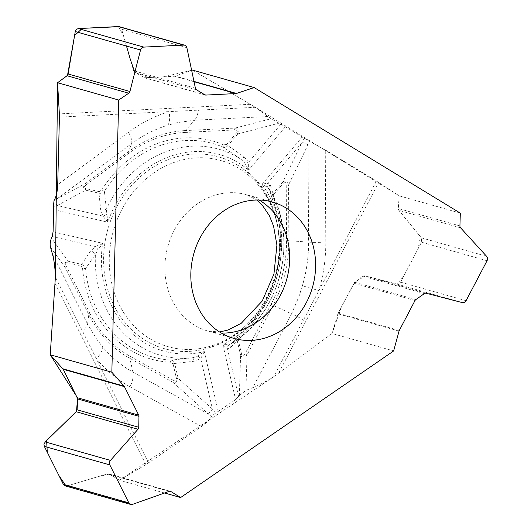 <?xml version="1.0" encoding="UTF-8"?>
<svg xmlns="http://www.w3.org/2000/svg" width="531" height="531" viewBox="0 0 531 531"><rect width="100%" height="100%" fill="white"/><g stroke="black" fill="none" stroke-linecap="round" stroke-linejoin="round"><path stroke-width="0.4" stroke-dasharray="2.65 1.99" d="M460.324 213.13L399.193 195.82L378.703 182.505A18.645 2.157 -152.3 0 0 376.413 181.064L325.257 149.908L309.175 141.18L308.007 144.731A5.098 1.752 -154.3 0 0 301.847 142.786L304.256 138.332L285.379 126.736L271.042 118.732L255.292 107.295L198.395 110.149A18.645 8.808 87.1 0 1 194.565 120.212L268.5 116.495M164.577 493L119.502 480.236L145.886 464.572A18.645 6.651 -26.6 0 0 148.527 462.879L201.382 426.506C206.678 422.802 209.997 419.457 211.345 416.47L208.384 414.061A5.098 0.365 -48.1 0 1 212.519 409.155L215.493 413.171L235.638 399.611L239.335 395.595L245.919 390.371L252.802 387.663C258.982 385.201 265.938 381.563 273.677 376.751L303.513 319.914A18.645 2.157 -152.3 0 0 291.585 313.801L252.802 387.663M149.649 169.475A99.669 86.752 105.8 0 0 105.536 280.355A99.669 86.752 105.8 0 0 184.881 351.495A99.669 86.752 105.8 0 0 233.089 335.977A99.669 86.752 105.8 0 0 237.622 165.214A99.669 86.752 105.8 0 0 149.649 169.475M148.527 462.879L55.39 277.029M231.622 343.544L229.08 344.579L222.861 344.719L227.454 348.694L230.321 347.878L237.145 340.398A2.489 0.657 166.9 0 1 238.233 339.813L239.68 336.661A2.489 0.73 48.7 0 1 239.209 335.127A2.489 0.73 48.7 0 1 239.328 335.074L238.173 336.229M197.817 356.135A5.098 1.712 52.4 0 1 200.718 358.578L212.486 409.116L178.15 378.311L174.699 363.483L194.193 361.233L200.718 358.578L204.309 351.582L197.817 356.135L192.494 357.761L171.606 360.104A2.489 1.201 -87.3 0 0 170.491 362.235L173.06 363.908A2.489 0.657 166.9 0 1 174.699 363.483L173.783 361.372L171.606 360.104A110.906 96.529 -74.2 0 1 85.577 268.494L95.407 254.376L98.009 249.849A5.098 1.427 59.3 0 0 95.514 246.543L52.138 236.487M239.335 395.595L240.596 355.226C241.977 357.735 244.121 357.648 247.028 354.973L244.997 353.898C243.47 356.507 242.362 356.752 241.685 354.642A2.489 0.657 -13.1 0 0 240.596 355.226L237.105 340.225L237.284 337.842L238.054 336.395M215.493 413.171L211.345 416.47M119.502 480.236L109.313 474.103L107.322 473.884L67.238 485.898L65.3 485.931M50.458 247.18L65.227 267.538L88.823 314.631A120.836 105.165 105.8 0 0 129.856 358.325L173.02 382.327A2.489 1.201 -60.9 0 1 173.405 380.362C175.807 381.517 176.843 380.973 176.511 378.736A2.489 0.657 -13.1 0 1 178.15 378.311C177.54 381.557 175.827 382.897 173.02 382.327L208.338 414.021A5.098 0.358 -48.1 0 1 212.486 409.116M194.193 361.233A5.098 1.235 80.5 0 0 192.494 357.761A107.083 93.197 -74.2 0 1 95.407 254.376A5.098 2.921 -143.2 0 0 90.635 250.944L81.635 264.378L68.247 261.272A2.489 1.221 103.1 0 0 67.59 262.745C65.578 262.493 65.154 263.681 66.302 266.31A2.489 0.889 153.4 0 0 65.227 267.538C63.986 263.788 64.988 261.697 68.247 261.272L51.407 238.054M82.597 268.64L80.977 265.852A2.489 1.221 -76.9 0 1 81.635 264.378L83.798 265.54L85.577 268.494A2.489 0.485 175.2 0 0 82.597 268.64A113.309 98.62 105.8 0 0 170.491 362.235M208.384 414.061L132.909 372.085A18.645 8.994 119.1 0 1 130.029 386.82A148.773 129.484 105.8 0 1 96.39 358.843A18.645 7.899 -39.9 0 0 102.729 346.982L96.542 338.984L87.549 324.043A18.645 6.651 153.4 0 1 82.444 331.012M218.268 411.565L204.309 351.582A102.158 88.916 -74.2 0 1 102.642 243.317L98.009 249.849M231.682 343.504L239.328 335.074A110.906 96.529 105.8 0 0 272.449 199.41L269.456 189.388M238.16 336.242L239.215 335.127C276.299 303.759 290.981 243.543 272.383 199.317A2.489 0.81 158.3 0 1 273.518 198.063L273.684 194.611A2.489 0.564 40.3 0 1 272.974 193.642L270.193 184.562A5.098 4.56 -22.5 0 0 269.336 189.155A5.098 4.56 -22.5 0 0 269.748 189.925L267.505 187.191L262.002 184.403L302.192 136.971M269.748 189.925A107.083 93.197 105.8 0 1 232.372 343.019A5.098 4.48 -132.7 0 0 231.483 343.643A5.098 4.48 -132.7 0 0 230.321 347.878M229.08 344.579A5.098 4.587 -70.2 0 0 227.454 348.694L238.638 396.743M273.677 376.751L332.041 333.488L393.657 350.931M285.379 126.736L248.608 170.139L248.654 162.234L244.107 156.791L227.885 145.627A2.489 0.564 40.3 0 1 226.624 144.498L223.558 144.863A2.489 1.215 -66.6 0 0 223.551 147.339L224.64 147.492L227.062 146.49L237.822 133.905C238.784 130.706 237.875 128.767 235.094 128.084A2.489 1.175 -92.9 0 0 234.536 129.956C237.218 129.982 237.888 130.925 236.56 132.777A2.489 0.564 -139.7 0 0 237.822 133.905L278.821 123.232M270.193 184.562L267.956 182.79L262.002 184.403A102.158 88.916 105.8 0 1 222.861 344.719L235.638 399.611M376.413 181.064L303.513 319.914M304.256 138.332L309.175 141.18M399.193 195.82L398.257 208.471L398.781 210.336L421.348 237.828L421.541 242.202L400.566 282.153L398.993 283.826L397.042 284.125L364.439 275.755L362.719 276.166L354.628 282.26L338.088 313.204L332.041 333.488M286.229 185.007L286.561 240.702A118.798 103.392 -74.2 0 1 271.029 304.309L273.06 305.385A120.836 105.165 105.8 0 0 288.857 240.689L288.525 184.987A2.489 0.385 179.7 0 0 286.229 185.007C286.07 182.007 285.2 181.303 283.614 182.89A2.489 0.564 -139.7 0 1 282.91 181.921C285.306 180.255 287.178 181.277 288.525 184.987L307.98 144.784A5.098 1.752 -154.2 0 0 301.82 142.826L282.91 181.921L272.974 193.642L271.925 195.939L271.952 197.831M308.007 144.731L308.577 242.116A18.645 2.901 -0.3 0 0 325.795 241.983A148.773 129.484 105.8 0 1 318.899 290.603L302.391 285.751L299.013 296.398L291.585 313.801L273.06 305.385L247.028 354.973L245.919 390.371M106.698 214.252A5.098 1.281 148.6 0 1 102.948 216.104L57.321 205.524L85.604 190.171L100.113 193.417L102.921 192.554L104.401 191.386A2.489 0.392 32.1 0 1 101.833 189.866L99.098 191.645A2.489 1.221 -76.9 0 0 98.992 193.277L100.678 209.811L102.948 216.104L107.8 222.19A102.158 88.916 105.8 0 1 248.608 170.139L244.93 163.15L240.955 159.26L223.551 147.339A110.906 96.529 105.8 0 0 104.401 191.386L107.8 222.19L53.651 209.632M100.678 209.811A5.098 2.761 171.3 0 0 106.499 208.968A107.083 93.197 105.8 0 1 240.955 159.26A5.098 1.155 127.5 0 0 244.107 156.791M244.93 163.15A5.098 1.56 155.6 0 0 248.654 162.234L280.846 124.247M271.991 198.03L272.449 199.41M301.82 142.826L267.956 182.79A5.098 4.573 -87.1 0 0 267.505 187.191M255.292 107.295L192.534 70.112M53.087 231.828L102.642 243.317L95.514 246.543L90.635 250.944M53.412 206.4L57.282 205.53A5.098 3.657 61.5 0 1 56.664 199.085L54.023 200.645M59.419 117.125L198.395 110.149M119.203 26.663L121.606 29.212L133.6 70.703L134.841 72.349L144.731 77.745L174.765 76.238L191.658 70.417M86.201 184.795L129.04 153.101A118.798 103.392 -74.2 0 1 184.907 132.451A2.489 1.175 87.1 0 1 185.458 130.573A120.836 105.165 105.8 0 0 128.635 151.581L85.796 183.275A2.489 0.81 53.5 0 0 86.201 184.795C83.958 186.64 83.798 187.888 85.71 188.545A2.489 1.221 103.1 0 0 85.604 190.171C82.902 188.332 82.969 186.036 85.796 183.275L56.704 199.065A5.098 3.657 61.5 0 0 57.321 205.524M56.664 199.085L131.562 143.669A18.645 6.093 -126.5 0 0 128.529 132.272A148.773 129.484 105.8 0 1 169.064 111.623A18.645 8.005 73 0 1 167.935 125.143L177.719 122.548L194.565 120.212L185.458 130.573L235.094 128.084L271.042 118.732M67.158 485.925L98.806 476.433L109.313 474.103L119.502 480.236L273.677 376.751L332.041 333.488L341.42 306.858L354.781 282.14L365.262 275.967L397.261 284.165L404.974 273.757L418.089 248.78L420.419 236.687L398.389 209.606L399.193 195.82L255.292 107.295L228.682 91.505M227.845 91.013L192.534 70.112L163.608 76.796L148.7 77.546L134.821 72.342M126.471 46.038L123.365 35.312L118.34 26.55M173.405 380.362L130.234 356.361A118.798 103.392 -74.2 0 1 89.898 313.403A2.489 0.889 -26.6 0 0 88.823 314.631L87.549 324.043L52.396 253.898M130.029 386.82L201.382 426.506M55.098 283.401L145.886 464.572M173.06 363.908L176.511 378.736M89.898 313.403L66.302 266.31M67.59 262.745L80.977 265.852M130.234 356.361A2.489 1.201 -60.9 0 0 129.856 358.325L132.909 372.085A133.5 116.189 -74.2 0 1 102.729 346.982M259.082 200.028A70.862 61.676 105.8 0 0 246.57 194.711A70.862 61.676 105.8 0 0 167.929 246.085A70.862 61.676 105.8 0 0 207.96 331.072A70.862 61.676 105.8 0 0 221.4 333.09M234.934 334.397A96.742 84.197 105.8 0 0 239.109 168.519A96.742 84.197 105.8 0 0 109.286 257.867A96.742 84.197 105.8 0 0 234.934 334.397M325.795 241.983L325.257 149.908M278.556 373.26L378.703 182.505M273.684 194.611L283.614 182.89M271.029 304.309L244.997 353.898M241.685 354.642L238.233 339.813M239.68 336.661A113.309 98.62 105.8 0 0 273.518 198.063M286.561 240.702A2.489 0.385 179.7 0 1 288.857 240.689L308.577 242.116A133.5 116.189 -74.2 0 1 302.391 285.751M128.529 132.272L57.72 184.662M250.3 104.302L59.366 113.886M99.098 191.645L85.71 188.545M184.907 132.451L234.536 129.956M236.56 132.777L226.624 144.498M223.558 144.863A113.309 98.62 105.8 0 0 101.833 189.866M129.04 153.101A2.489 0.81 53.5 0 1 128.635 151.581L131.562 143.669A133.5 116.189 -74.2 0 1 167.935 125.143M460.589 227.832L398.781 210.336M459.926 225.927L398.257 208.471M486.615 256.307L421.348 237.828M487.04 260.748L421.541 242.202M466.059 300.705L400.566 282.153M462.309 302.604L397.042 284.125M426.24 293.258L364.439 275.755M424.382 293.623L362.719 276.166M415.833 299.59L354.628 282.26M415.023 300.519L353.845 283.202M399.272 330.528L338.088 313.204M399.046 331.098L337.862 313.775M186.872 47.697L121.606 29.212M195.408 88.199L133.6 70.703M196.503 89.812L134.841 72.349M204.84 94.803L143.635 77.473M204.727 94.73L144.731 77.745M194.041 81.694L174.765 76.238M193.981 81.422L175.303 76.132M169.867 491.255L109.313 474.103M169.13 491.381L107.322 473.884M132.504 504.377L67.238 485.898M231.722 343.477C280.733 314.126 299.577 237.257 269.482 189.421M238.227 336.156L231.596 343.564M272.522 202.052L246.57 194.711L256.898 200.021M233.912 338.413L207.96 331.072L219.535 331.955M184.881 351.495C202.45 351.389 218.885 346.119 234.191 335.698C292.561 299.145 295.103 196.895 237.622 165.214M272.383 199.317L271.991 198.01M272.005 198.103L269.416 189.321M144.1 77.672L205.298 95.003M108.736 473.858L170.444 491.334"/><path stroke-width="0.8" d="M53.651 209.632L53.087 231.828L52.138 236.487L50.558 240.563L50.113 244.107L50.326 246.649L52.396 253.898C54.096 259.958 55.098 267.67 55.39 277.029L50.233 354.774L111.842 372.218L118.692 100.034L57.56 82.723L59.366 113.886A18.645 8.808 87.1 0 1 59.419 117.125L57.72 184.662C57.481 191.485 56.246 196.815 54.023 200.645L53.412 206.4L53.651 209.632M65.3 485.931L63.335 484.305L44.325 446.359L43.98 444.401L45.201 441.931L76.185 411.751L77.088 409.813L77.758 398.98L63.242 369.297L50.233 354.774M191.658 70.417L192.534 70.112L254.15 87.555L460.324 213.13L459.926 225.927A2.735 2.383 105.8 0 0 460.589 227.832L486.615 256.307A3.73 3.246 -74.2 0 1 487.04 260.748L466.059 300.705A3.73 3.246 -74.2 0 1 462.309 302.604L426.24 293.258A2.735 2.383 105.8 0 0 424.382 293.623L415.833 299.59A2.489 2.164 105.8 0 0 415.023 300.519L399.272 330.528A2.489 2.164 105.8 0 0 399.046 331.098L393.657 350.931L180.633 497.547L164.577 493M220.498 332.552A70.862 61.676 -74.2 0 1 196.576 245.481A70.862 61.676 -74.2 0 1 272.522 202.052A70.862 61.676 -74.2 0 1 315.361 258.823A70.862 61.676 -74.2 0 1 282.877 329.419A70.862 61.676 -74.2 0 1 233.912 338.413A70.862 61.676 -74.2 0 1 220.498 332.552M57.56 82.723L67.079 75.754L68.121 73.988L75.263 31.541L76.311 29.451L78.276 28.561L119.203 26.663M118.692 100.034L128.748 93.21A2.735 2.383 105.8 0 0 129.922 91.491L140.529 50.02A3.73 3.246 -74.2 0 1 143.775 47.106L183.766 45.102A3.73 3.246 -74.2 0 1 184.688 45.201A3.73 3.246 -74.2 0 1 186.872 47.697L195.408 88.199A2.735 2.383 105.8 0 0 196.503 89.812L204.84 94.803A2.489 2.164 105.8 0 0 205.915 95.069L235.95 93.562A2.489 2.164 105.8 0 0 236.487 93.456L254.15 87.555M180.633 497.547L170.975 491.567A2.735 2.383 105.8 0 0 170.444 491.334A2.735 2.383 105.8 0 0 169.13 491.381L132.504 504.377A3.73 3.246 -74.2 0 1 130.712 504.45A3.73 3.246 -74.2 0 1 128.834 502.85L109.817 464.904A3.73 3.246 -74.2 0 1 110.468 460.41L137.994 429.247A2.735 2.383 105.8 0 0 138.757 427.269L138.969 416.311A2.489 2.164 105.8 0 0 138.704 415.116L124.427 386.621A2.489 2.164 105.8 0 0 124.108 386.15L111.842 372.218M228.682 91.505L227.845 91.013M134.821 72.342L130.334 59.412L126.471 46.038M118.34 26.55L82.345 28.355L74.592 35.524L67.517 75.336L57.56 82.723L55.39 277.029L50.233 354.774L77.526 397.792L138.704 415.116M77.553 397.858L76.53 411.346L46.602 440.557L47.292 452.286L59.007 475.67L66.036 486.051M66.143 486.051L67.158 485.925M221.4 333.09A70.862 61.676 105.8 0 0 256.924 322.071A70.862 61.676 105.8 0 0 289.66 259.161A70.862 61.676 105.8 0 0 259.082 200.028M128.748 93.21L67.079 75.754M129.922 91.491L68.121 73.988M140.529 50.02L75.263 31.541M143.775 47.106L78.276 28.561M183.766 45.102L118.267 26.557M205.915 95.069L204.727 94.73M235.95 93.562L194.041 81.694M236.487 93.456L193.981 81.422M170.975 491.567L169.867 491.255M128.834 502.85L63.335 484.305M109.817 464.904L44.325 446.359M110.468 460.41L45.201 441.931M137.994 429.247L76.185 411.751M138.757 427.269L77.088 409.813M138.969 416.311L77.758 398.98M124.427 386.621L63.242 369.297M124.108 386.15L62.923 368.819M219.535 331.955L227.965 330.063L241.247 323.286L262.228 301.044L273.943 274.056L276.91 245.05L273.571 226.12L269.29 215.54L262.108 204.92L256.898 200.021M119.243 26.669L184.688 45.201M65.346 485.945L130.712 504.45"/></g></svg>
